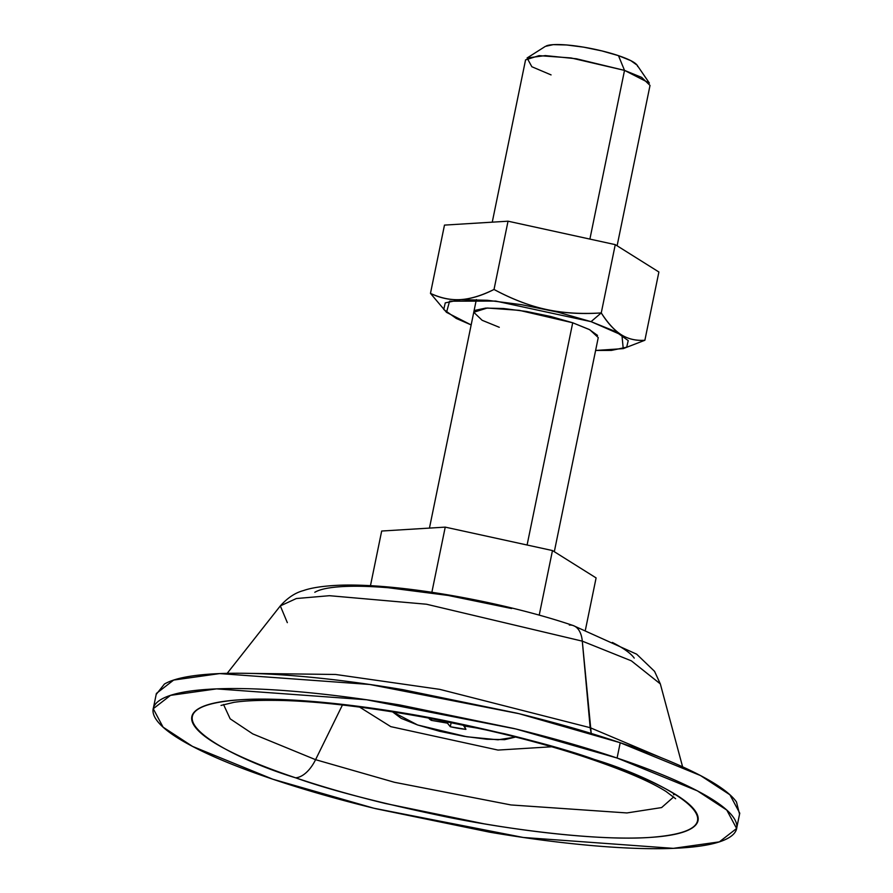 <?xml version="1.0" encoding="UTF-8"?>
<svg xmlns="http://www.w3.org/2000/svg" width="893" height="893" viewBox="0 0 893 893"><rect width="100%" height="100%" fill="white"/><g stroke="black" fill="none" stroke-linecap="round" stroke-linejoin="round"><path stroke-width="1.34" d="M551.07 74.9L531.848 66.741L527.082 57.989L545.344 55.589L576.376 58.771L624.52 70.391L589.893 239.09L624.52 70.391L571.085 57.956L539.071 55.634L525.564 59.876L492.255 222.167M527.093 545.009L572.714 322.775L527.093 545.009M637.077 65.133L630.815 60.646L618.481 55.656L624.52 70.391L618.481 55.656A47.642 8.684 -168.4 0 0 546.416 45.856M417.623 724.982L392.485 711.81L401.18 718.34L417.623 724.982L439.669 731.3L463.936 736.301L486.752 739.237L504.634 739.661L515.518 737.071L498.026 739.806L466.738 736.758L417.623 724.982L392.485 711.81L401.18 718.34L417.623 724.982L439.669 731.3L463.936 736.301L486.752 739.237L504.634 739.661L515.518 737.071L498.026 739.806L466.738 736.758L417.623 724.982M479.72 728.521L463.824 725.92L465.923 729.369A26.198 4.778 11.6 0 1 450.306 726.735L447.426 723.151L431.419 720.383A26.198 4.778 11.6 0 1 428.74 718.028L431.419 720.383L431.788 718.597L431.419 720.383L447.192 723.096L447.493 721.644L447.583 723.218L447.895 721.723L447.583 723.218L450.306 726.735L451.199 722.392L450.306 726.735L465.923 729.369L463.936 725.038L463.746 725.953L464.003 725.049L463.824 725.92L464.204 725.094L464.025 725.931L479.742 728.498M637.635 66.473A47.642 8.684 -168.4 0 0 618.481 55.656L601.949 50.923L583.743 47.173L566.631 44.974L553.225 44.65L545.366 46.38M617.108 245.787L650.026 85.415L641.654 77.39L624.52 70.391L649.378 83.094L637.122 65.189M381.679 531.034L445.239 527.127L552.477 550.557L596.1 577.916L585.44 629.833L596.1 577.916L552.477 550.557L539.216 615.143L552.477 550.557L445.239 527.127L431.866 592.282L445.239 527.127L381.679 531.034L370.461 585.696L381.679 531.034M673.166 793.029L673.4 793.799M673.69 796.913L661.613 807.573L626.942 812.943L510.986 804.95L394.494 782.301L315.575 759.675L342.41 705.046L315.575 759.675L252.775 733.901L230.171 718.832L223.529 704.51L230.171 718.832L252.775 733.901L315.575 759.675A31.757 17.458 108.6 0 1 295.583 777.803A31.757 17.458 -71.4 0 0 315.575 759.675L394.494 782.301L510.986 804.95L626.942 812.943L661.613 807.573L673.69 796.913M594.28 759.43C560.737 747.341 509.881 734.18 441.711 719.959C374.881 706.586 290.325 696.373 240.44 699.766C132.677 707.502 229.758 758.034 295.583 777.803C322.697 786.934 352.579 795.484 385.207 803.454L483.928 823.793C517.103 829.396 548.034 833.37 576.711 835.736C605.387 838.114 629.621 838.683 649.423 837.467C669.237 836.25 683.1 833.336 691.015 828.715C698.94 824.094 700.313 818.122 695.145 810.811C689.965 803.488 678.647 795.384 661.177 786.476C643.697 777.58 621.405 768.56 594.28 759.43C567.167 750.299 537.296 741.748 504.657 733.789L405.935 713.44C372.761 707.848 341.829 703.863 313.153 701.496C284.487 699.13 260.243 698.549 240.44 699.766C220.627 700.983 206.774 703.907 198.849 708.517C190.923 713.139 189.55 719.111 194.73 726.422C199.898 733.745 211.217 741.849 228.697 750.756C246.167 759.653 268.458 768.672 295.583 777.803C329.126 789.892 379.983 803.053 448.152 817.274C514.982 830.646 599.538 840.86 649.423 837.467C757.186 829.731 660.106 779.198 594.28 759.43A31.757 17.458 108.6 0 1 590.34 758.916A31.757 17.458 -71.4 0 0 594.28 759.43M739.549 814.226L736.479 801.959C730.519 793.52 717.47 784.177 697.333 773.907C677.184 763.649 651.488 753.257 620.222 742.73L519.023 713.686L369.724 684.473L219.678 673.59L173.644 680.075L156.387 693.448L153.25 708.741L170.507 695.368L216.541 688.883L366.588 699.766L515.886 728.978L617.085 758.034L620.222 742.73C588.967 732.215 554.531 722.359 516.913 713.172L403.123 689.72C364.88 683.268 329.227 678.68 296.175 675.945C263.122 673.222 235.183 672.552 212.355 673.958C189.528 675.365 173.543 678.725 164.412 684.049L156.175 694.464M736.613 828.492L739.761 813.199L729.916 794.781L700.514 775.559L620.222 742.73L617.085 758.034L697.366 790.852L726.779 810.074L736.613 828.492L719.356 841.865L673.322 848.35L523.287 837.467L373.977 808.254L272.778 779.198L192.497 746.381L163.084 727.159L153.25 708.741M591.233 733.443L590.173 727.695L661.802 757.956L590.173 727.695L582.292 641.141L426.486 604.226L329.439 595.698L296.331 598.533L280.324 605.9L296.331 598.533L329.439 595.698L426.486 604.226L582.292 641.141A31.757 17.458 -71.4 0 0 573.261 625.569A31.757 17.458 108.6 0 1 582.292 641.141L631.34 660.831L660.329 683.904L631.34 660.831L582.292 641.141L591.233 733.443M675.164 794.234L673.612 794.803L675.164 794.234M249.794 673.389L335.623 674.472L439.791 689.363L590.173 727.695L439.791 689.363L335.623 674.472L249.794 673.389M287.334 622.655L280.324 605.9L227.179 673.355M569.321 625.044A31.757 17.458 108.6 0 1 573.261 625.569M617.085 758.034C648.34 768.56 674.048 778.942 694.185 789.211C714.333 799.469 727.382 808.812 733.343 817.251C739.304 825.679 737.718 832.566 728.588 837.891C719.457 843.215 703.483 846.575 680.645 847.982C657.817 849.388 629.878 848.718 596.825 845.995C563.773 843.26 528.12 838.672 489.877 832.22L376.087 808.768C338.469 799.581 304.033 789.725 272.778 779.198C241.523 768.683 215.816 758.291 195.679 748.033C175.53 737.763 162.481 728.42 156.521 719.981C150.56 711.554 152.145 704.666 161.276 699.342C170.407 694.017 186.38 690.657 209.219 689.251C232.046 687.856 259.986 688.514 293.038 691.249C326.09 693.973 361.743 698.56 399.986 705.012L513.776 728.465C551.394 737.651 585.83 747.508 617.085 758.034M634.231 658.108C630.904 653.397 623.615 648.173 612.364 642.447M511.633 608.535L448.096 595.441L388.377 587.75C369.925 586.221 354.32 585.853 341.572 586.634C328.825 587.427 319.906 589.302 314.805 592.271M623.225 348.627L644.88 340.255C636.095 340.914 628.281 339.094 621.428 334.819C614.395 330.455 607.664 323.154 601.257 312.918L615.266 244.637L658.889 271.997L644.88 340.255C635.983 340.847 628.159 339.027 621.428 334.819C614.663 330.589 607.932 323.288 601.257 312.918C581.008 314.202 562.612 313.03 546.058 309.413C529.437 305.797 512.091 299.144 494.019 289.466L508.039 221.196L615.266 244.637L601.257 312.918L591.043 321.647L621.941 335.154L623.225 348.627L595.609 350.469L611.381 350.413L626.707 347.187L628.225 340.579L615.712 331.616L591.043 321.647L558.002 312.193L521.612 304.692L487.411 300.282L460.598 299.646L445.261 302.872L443.743 309.48L456.267 318.444L471.158 324.929L446.511 312.349L449.592 301.198L495.727 301.075L591.043 321.647L601.257 312.918C581.544 314.325 563.148 313.153 546.058 309.413C529.169 305.73 511.823 299.088 494.019 289.466C481.93 295.616 470.778 298.999 460.554 299.601C450.44 300.249 440.405 298.173 430.471 293.373L446.511 312.349M473.714 312.472L475.478 310.251L485.703 308.096L503.585 308.52L526.401 311.456L550.68 316.468L572.714 322.775L589.838 329.774L598.254 337.587L554.307 551.707M644.88 340.255L658.889 271.997L615.266 244.637L508.039 221.196L494.019 289.466C481.55 295.628 470.388 298.999 460.554 299.601C450.719 300.204 440.695 298.128 430.471 293.373L444.48 225.103L430.471 293.373M444.48 225.103L508.039 221.196L444.48 225.103M499.265 327.284L482.131 320.286L473.759 312.26L487.265 308.018L519.268 310.34L572.714 322.775L589.157 329.428L597.517 335.4M359.633 707.122L390.766 726.634L498.004 750.075L551.405 746.794L498.004 750.075L390.766 726.634L359.633 707.122M476.36 299.59L429.455 528.087M545.4 46.358L527.082 57.989M221.029 705.425L233.899 702.345C243.744 700.86 257.039 700.201 273.805 700.369C353.639 700.659 498.305 727.259 590.429 758.938C625.636 770.983 650.841 781.844 666.078 791.499L675.621 798.733M280.324 605.9C287.591 597.819 295.293 592.706 303.43 590.586C308.018 588.956 317.83 586.232 338.458 585.272C397.686 582.783 502.681 601.614 573.172 625.535L636.664 654.178L654.558 671.346L660.329 683.904L682.609 766.841"/></g></svg>
